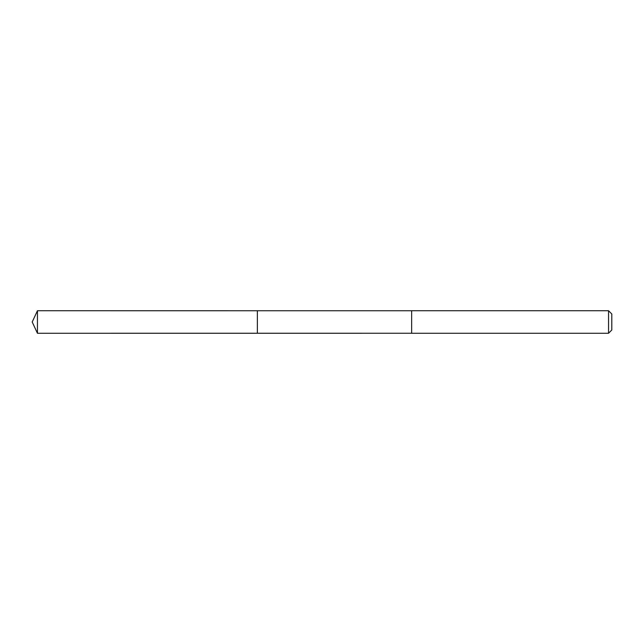 <?xml version="1.0" encoding="UTF-8"?>
<svg xmlns="http://www.w3.org/2000/svg" width="644" height="644" viewBox="0 0 644 644"><rect width="100%" height="100%" fill="white"/><g stroke="black" fill="none" stroke-linecap="round" stroke-linejoin="round"><path stroke-width="0.97" d="M257.367 333.254L257.367 310.746L37.449 310.738L37.449 333.262L257.367 333.254L257.367 310.746L411.653 310.746L411.653 333.254L37.449 333.262L32.2 322L37.449 333.262M411.653 330.718L411.653 333.262L608.548 333.262L608.548 310.738L411.653 310.738L411.653 330.718M608.548 310.738L611.8 313.99L611.8 330.01L608.548 333.262M32.2 322L37.449 310.738"/></g></svg>

